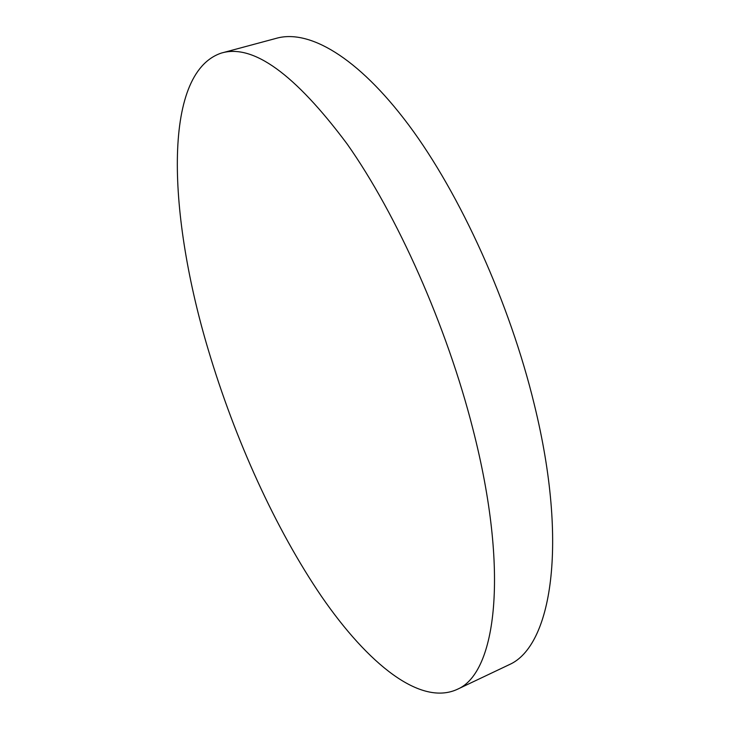 <?xml version="1.0" encoding="UTF-8"?>
<svg xmlns="http://www.w3.org/2000/svg" width="730" height="730" viewBox="0 0 730 730"><rect width="100%" height="100%" fill="white"/><g stroke="black" fill="none" stroke-linecap="round" stroke-linejoin="round"><path stroke-width="1.09" d="M208.424 350.291C234.96 439.25 275.329 528.657 321.62 596.583C367.637 663.351 420.535 707.014 457.902 689.047C496.108 672.357 509.613 572.055 472.985 429.359C446.824 326.137 397.129 214.803 347.097 143.929C294.756 73.84 252.799 43.572 221.217 53.117C161.193 73.511 168.539 217.659 208.424 350.291M506.282 666.07L509.43 664.583C551.132 646.169 568.88 545.438 534.369 404.803C509.759 303.041 460.219 194.098 408.818 125.158C357.244 56.155 308.297 28.972 276.104 38.38L222.686 52.724M457.902 689.047L509.43 664.583"/></g></svg>
